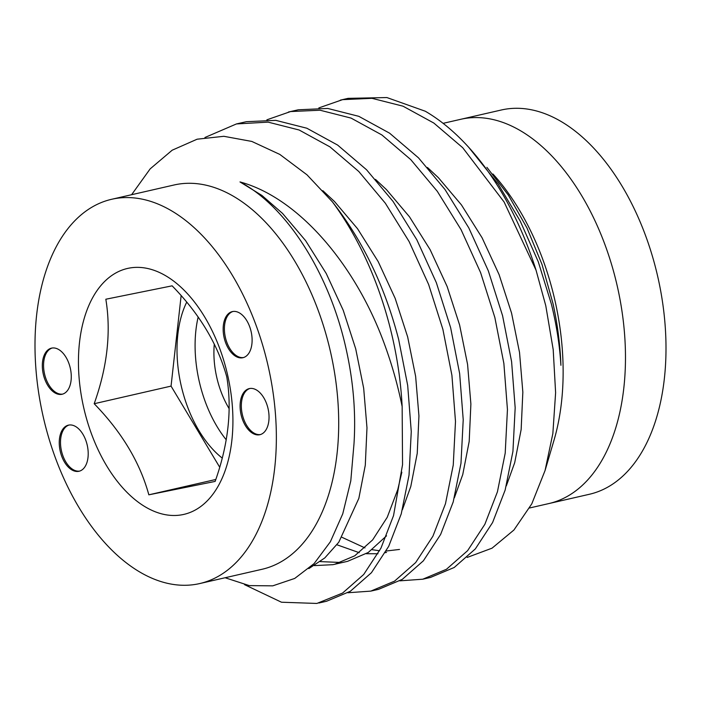 <?xml version="1.0" encoding="UTF-8"?>
<svg xmlns="http://www.w3.org/2000/svg" width="701" height="701" viewBox="0 0 701 701"><rect width="100%" height="100%" fill="white"/><g stroke="black" fill="none" stroke-linecap="round" stroke-linejoin="round"><path stroke-width="1.05" d="M529.527 507.988L548.822 503.572A197.121 115.279 -102.9 0 0 617.818 288.584A197.121 115.279 77.1 0 1 548.822 503.572L589.348 494.284A197.121 115.279 -102.9 0 0 658.344 279.305A197.121 115.279 -102.9 0 0 501.294 110.004L460.767 119.293A197.121 115.279 77.1 0 1 617.818 288.584A197.121 115.279 -102.9 0 0 460.767 119.293L443.102 123.341M251.195 331.906A23.659 13.836 -102.9 0 0 232.346 311.594A23.659 13.836 -102.9 0 0 224.066 337.391A23.659 13.836 -102.9 0 0 242.914 357.712A23.659 13.836 -102.9 0 0 251.195 331.906M232.977 311.472A23.659 13.836 -102.9 0 0 225.319 337.102A23.659 13.836 -102.9 0 0 243.536 357.536M268.124 408.911A23.659 13.836 -102.9 0 0 249.276 388.599A23.659 13.836 -102.9 0 0 241.004 414.396A23.659 13.836 -102.9 0 0 259.843 434.708A23.659 13.836 -102.9 0 0 268.124 408.911M249.906 388.477A23.659 13.836 -102.9 0 0 242.248 414.107A23.659 13.836 -102.9 0 0 260.465 434.541M87.292 445.459A23.659 13.836 -102.9 0 0 68.444 425.148A23.659 13.836 -102.9 0 0 60.163 450.945A23.659 13.836 -102.9 0 0 79.011 471.265A23.659 13.836 -102.9 0 0 87.292 445.459M69.075 425.025A23.659 13.836 -102.9 0 0 61.416 450.655A23.659 13.836 -102.9 0 0 79.634 471.09M70.363 368.463A23.659 13.836 -102.9 0 0 51.515 348.143A23.659 13.836 -102.9 0 0 43.234 373.94A23.659 13.836 -102.9 0 0 62.082 394.26A23.659 13.836 -102.9 0 0 70.363 368.463M52.146 348.029A23.659 13.836 -102.9 0 0 44.478 373.659A23.659 13.836 -102.9 0 0 62.696 394.093M222.235 458.086A98.561 57.64 77.1 0 1 180.84 384.139A98.561 57.64 77.1 0 1 186.72 302.149M198.164 316.992A98.561 57.64 -102.9 0 0 198.918 379.995A98.561 57.64 -102.9 0 0 226.248 439.834M214.287 344.112A67.813 39.659 -102.9 0 0 216.548 376.428A67.813 39.659 -102.9 0 0 229.139 408.657M105.833 299.231L172.131 285.833C199.566 313.969 217.783 344.34 226.782 376.928C232.189 409.515 228.307 444.346 215.137 481.421L148.84 494.818C139.963 462.423 121.746 432.061 94.188 403.723C107.341 366.877 111.222 332.046 105.833 299.231M83.349 406.045A126.154 73.78 77.1 0 1 128.59 268.22A126.154 73.78 77.1 0 1 228.018 376.805A126.154 73.78 77.1 0 1 182.768 514.63A126.154 73.78 77.1 0 1 83.349 406.045M492.961 174.006A197.121 115.279 77.1 0 1 555.472 302.867A197.121 115.279 77.1 0 1 553.983 440.298L545.071 470.494L531.779 503.861L513.929 530.009L492.041 548.173L467.173 557.444M268.702 368.586A197.121 115.279 77.1 0 1 199.706 583.565A197.121 115.279 77.1 0 1 42.656 414.273A197.121 115.279 77.1 0 1 111.652 199.286A197.121 115.279 77.1 0 1 268.702 368.586M111.652 199.286L173.997 185.003A197.121 115.279 77.1 0 1 331.047 354.294A197.121 115.279 77.1 0 1 262.051 569.282L199.706 583.565M486.888 167.337L508.339 195.097L526.994 227.983L542.022 264.487L553.01 303.612C557.514 324.081 560.152 344.638 560.914 365.3C559.705 345.391 556.533 324.992 551.398 304.094L538.272 261.753L520.238 221.122L498.157 184.065L468.61 147.192A242.695 141.935 77.1 0 1 536.063 270.235L545.79 305.785L553.203 349.65L555.613 392.718L552.852 433.551L545.071 470.494M225.109 577.747L249.319 585.607L272.733 585.852L294.727 578.43L314.118 563.586L330.364 541.768L342.754 513.842L350.789 480.877L353.987 443.873C355.942 413.502 353.453 382.518 346.539 350.921C330.302 275.029 287.454 206.926 239.996 181.936C298.538 197.752 355.197 264.575 383.964 342.771C391.701 363.688 397.765 384.954 402.155 406.58L402.549 464.667L393.533 515.621L380.967 548.112L363.705 574.487L342.579 593.064L316.887 603.447L281.478 602.22L244.535 584.652M131.604 194.712L150.163 168.871L172.183 150.198L197.13 139.201L223.864 136.301L251.825 141.436L279.795 154.404L306.985 174.812L332.432 201.888A242.695 141.935 77.1 0 1 393.208 340.756A242.695 141.935 77.1 0 1 402.155 406.58M266.888 119.818L290.6 111.555L320.042 110.223L351.061 118.092L381.879 134.951L410.751 159.6L437.293 191.312L461.065 229.656L480.579 272.566L494.845 317.474L503.87 363.433L507.445 409.568L505.202 453.17L497.43 491.813L484.864 524.304L467.611 550.671L446.484 569.256L422.756 579.21L399.868 580.84M288.4 112.029L298.319 109.785L327.77 108.453L358.789 116.322L389.607 133.181L418.479 157.83L445.021 189.542L468.794 227.886L488.308 270.796L502.573 315.695L511.599 361.663L515.174 407.798L512.93 451.4L505.158 490.043L492.593 522.534L475.339 548.901L454.213 567.486L430.484 577.44L422.773 579.21M332.432 201.888C362.952 240.934 385.024 286.805 398.667 339.512L407.693 385.471L411.268 431.606L409.025 475.208L401.252 513.851L388.696 546.342L371.434 572.708L350.307 591.293L326.578 601.248L318.867 603.018M204.929 137.501L236.447 123.937L268.089 122.132L299.108 129.992L329.926 146.859L358.798 171.508L385.34 203.22L409.112 241.556L428.626 284.475L442.892 329.374L451.917 375.342L455.492 421.476L453.249 465.07L445.477 503.721L432.92 536.204L415.658 562.579L394.532 581.155L370.803 591.118L347.915 592.748M236.447 123.937L246.375 121.694L275.817 120.362L306.836 128.222L337.654 145.089L366.527 169.738L393.068 201.45L416.841 239.786L436.355 282.696L450.62 327.604L459.646 373.572L463.221 419.706L460.978 463.3L453.205 501.951L440.64 534.434L423.386 560.809L402.26 579.385L378.531 589.348M318.841 107.91L342.552 99.656L371.994 98.324L403.014 106.184L433.831 123.052L462.704 147.701L504.124 202.019L536.063 270.235M348.073 98.359L386.891 97.553L425.288 111.231A242.695 141.935 77.1 0 1 468.61 147.192M181.138 295.638L171.053 386.111L219.693 467.199M171.053 386.111L94.188 403.723M215.803 479.475L148.84 494.818M239.996 181.936L261.937 195.456L282.547 213.419L305.575 240.609L326.228 273.486L343.227 310.298L355.705 348.826L363.679 388.258L366.982 427.829L365.291 465.227L358.842 498.376L338.802 542.206L324.8 557.926L308.826 568.607M322.828 190.672L334.5 201.511L357.528 228.701L378.181 261.587L395.18 298.398L407.658 336.918L415.632 376.349L418.935 415.93L417.244 453.328L410.795 486.476L402.409 509.706M386.54 535.827L368.253 552.484L347.556 561.343L332.887 564.682L314.355 565.611M340.984 562.482L320.269 561.615M375.491 179.377L386.453 189.612L409.48 216.802L430.134 249.679L447.133 286.49L459.611 325.01L467.585 364.45L470.888 404.021L469.197 441.42L462.748 474.568L454.362 497.806M399.509 549.435L386.233 551.012M379.6 550.758L372.222 549.707M364.976 547.91L342.053 537.343M427.444 167.469L438.405 177.703L461.433 204.894L482.086 237.779L499.086 274.59L511.564 313.11L519.537 352.542L522.841 392.122L521.15 429.52L514.7 462.669L506.315 485.898M401.839 472.211L397.809 489.447L387.232 517.303L372.643 539.901L354.732 555.814L334.57 564.323M386.523 552.414L385.305 552.677M377.97 553.755L366.308 553.711M359.236 552.686L336.918 544.773M370.82 591.118L378.549 589.339M340.344 100.129L348.055 98.359"/></g></svg>
